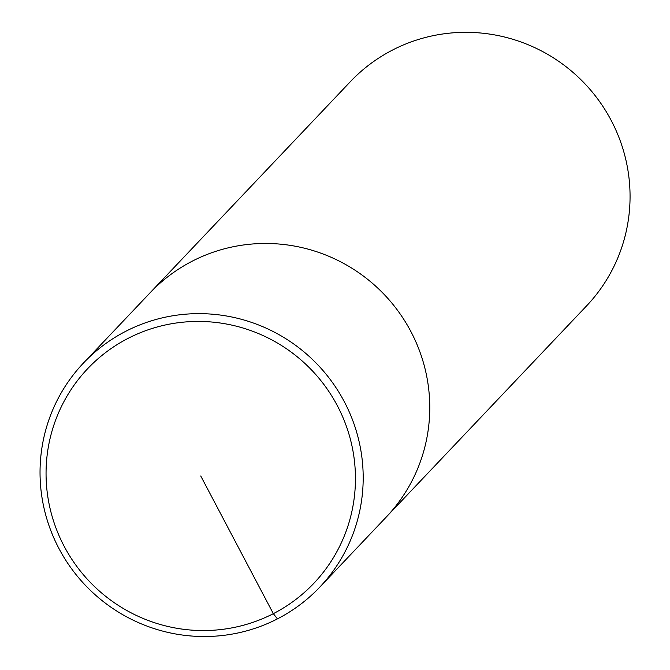 <?xml version="1.0" encoding="UTF-8"?>
<svg xmlns="http://www.w3.org/2000/svg" width="670" height="670" viewBox="0 0 670 670"><rect width="100%" height="100%" fill="white"/><g stroke="black" fill="none" stroke-linecap="round" stroke-linejoin="round"><path stroke-width="1" d="M586.585 305.88A162.844 160.172 -136.5 0 0 596.719 97.678A162.844 160.172 -136.5 0 0 392.662 49.974A162.844 160.172 -136.5 0 0 350.343 81.69L83.474 363.014A162.844 160.172 -136.5 0 0 91.355 591.267A162.844 160.172 -136.5 0 0 319.716 587.196A162.844 160.172 -136.5 0 0 329.849 378.994A162.844 160.172 -136.5 0 0 125.792 331.281A162.844 160.172 -136.5 0 0 83.474 363.006M192.374 261.107A162.844 160.172 -136.5 0 0 150.047 292.824A162.844 160.172 -136.5 0 1 192.374 261.107A162.844 160.172 -136.5 0 1 396.422 308.82A162.844 160.172 -136.5 0 1 386.297 517.014A162.844 160.172 -136.5 0 0 396.422 308.82A162.844 160.172 -136.5 0 0 192.374 261.107M128.163 338.325A155.901 153.338 -136.5 0 0 118.741 605.672A155.901 153.338 -136.5 0 0 355.351 483.983A155.901 153.338 -136.5 0 0 128.163 338.325M277.43 618.887L273.335 613.661L200.749 475.993M319.757 587.155L586.619 305.847"/></g></svg>
